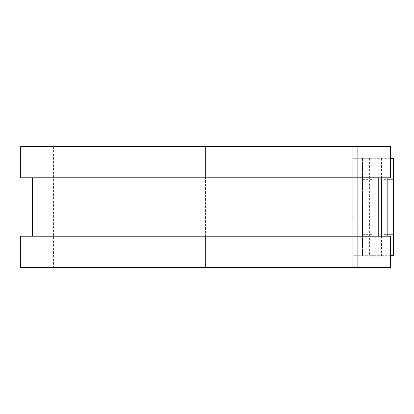 <?xml version="1.0" encoding="UTF-8"?>
<svg xmlns="http://www.w3.org/2000/svg" width="414" height="414" viewBox="0 0 414 414"><rect width="100%" height="100%" fill="white"/><g stroke="black" fill="none" stroke-linecap="round" stroke-linejoin="round"><path stroke-width="0.31" stroke-dasharray="2.07 1.55" d="M383.949 179.629L393.3 179.629L393.3 234.371L393.3 179.629L383.949 179.629L383.949 234.371L383.949 179.629M362.519 207L362.519 234.371L362.519 207M371.87 207L371.87 234.371L371.87 207M353.173 255.702L352.78 255.702L352.78 236.218L352.78 267.387L352.78 146.613L352.78 255.702L371.87 255.702L353.173 255.702L353.173 158.298L352.78 158.298L353.173 158.298L353.173 255.702M371.87 158.298L353.173 158.298L362.519 158.298L362.519 255.702L362.519 158.298L371.87 158.298L371.87 255.702L371.87 158.298M390.438 158.298L369.397 158.298L393.3 158.298L393.3 255.702L383.949 255.702L383.949 158.298L383.949 255.702L369.397 255.702L390.438 255.702M369.397 158.298L369.397 255.702M20.7 177.782L352.78 177.782L205.567 177.782L205.567 236.218L352.78 236.218L205.567 236.218L205.567 267.387L352.78 267.387L205.567 267.387L205.567 146.613L352.78 146.613L205.567 146.613L205.567 177.782L32.39 177.782L378.748 177.782L378.748 158.298M378.748 255.702L378.748 236.218L20.7 236.218M383.949 234.371L393.3 234.371L383.949 234.371M20.7 146.613L205.567 146.613L53.427 146.613L53.427 267.387L205.567 267.387L20.7 267.387M378.748 236.218L390.438 236.218L390.438 267.387L357.706 267.387L357.706 146.613L53.427 146.613M378.748 177.782L390.438 177.782L390.438 146.613L357.706 146.613L357.706 267.387L53.427 267.387M381.211 158.298L381.211 255.702M374.877 158.298L374.877 255.702M381.485 158.298L381.485 177.782M381.485 236.218L381.485 255.702M387.825 158.298L387.825 177.782M387.825 236.218L387.825 255.702M371.87 234.371L362.519 234.371M371.87 179.629L362.519 179.629"/><path stroke-width="0.62" d="M390.438 158.298L393.3 158.298L393.3 255.702L390.438 255.702M378.748 177.782L378.748 236.218L378.748 177.782M390.438 146.613L390.438 177.782L20.7 177.782L20.7 146.613L390.438 146.613M390.438 236.218L390.438 267.387L20.7 267.387L20.7 236.218L390.438 236.218M381.485 177.782L381.485 236.218M387.825 177.782L387.825 236.218M32.39 177.782L32.39 236.218"/></g></svg>
